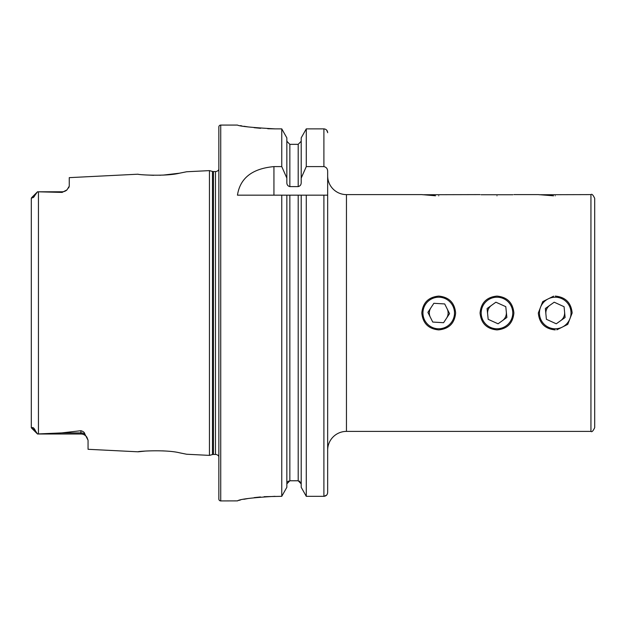 <?xml version="1.0" encoding="UTF-8"?>
<svg xmlns="http://www.w3.org/2000/svg" width="626" height="626" viewBox="0 0 626 626"><rect width="100%" height="100%" fill="white"/><g stroke="black" fill="none" stroke-linecap="round" stroke-linejoin="round"><path stroke-width="0.94" d="M506.324 312.061A9.398 9.398 0 0 1 502.467 320.622M487.631 313.939A9.398 9.398 0 0 1 491.488 305.378M445.79 327.116A15.783 15.783 0 0 0 452.833 305.926A15.783 15.783 0 0 0 431.65 298.884A15.783 15.783 0 0 0 424.608 320.074A15.783 15.783 0 0 0 445.79 327.116M449.554 313.642L444.695 303.939L433.865 303.297L427.894 312.358L432.754 322.061L443.584 322.703L449.554 313.642M447.12 308.79A9.398 9.398 0 0 1 446.565 318.172M430.32 317.21A9.398 9.398 0 0 1 430.876 307.828M422.8 194.741L480.064 194.608M31.3 415.867L31.3 427.535L32.043 427.777C32.975 427.002 34.164 428.129 35.619 431.142L37.505 433.967L61.598 432.91L80.91 430.719C83.344 431.431 84.651 432.527 84.831 434.014L88.055 440.211L88.055 449.296L138.111 451.808C137.024 451.291 165.718 449.351 179.576 452.809L186.65 454.241L179.631 452.825M164.873 451.002L162.65 450.861M186.65 454.241L209.452 455.384L212.48 454.57L212.48 171.43L209.452 170.616L186.65 171.759L179.545 173.191C165.773 176.649 137 174.709 138.111 174.192L69.259 177.643L69.259 186.172L66.982 189.881A7.144 7.144 0 0 1 62.123 191.791L62.123 192.401L37.505 191.791L62.123 191.791M264.086 496.684L281.763 496.324L286.841 487.286L281.763 496.324L281.763 195.171L237.457 195.171C240.079 178.12 252.247 168.597 273.938 166.602L281.763 166.602L286.841 178.089L286.841 182.526C286.825 184.725 287.827 186.086 289.846 186.611L298.195 186.611C300.214 186.086 301.216 184.725 301.2 182.526L301.2 178.089L306.278 166.602L323.9 166.602C326.396 167.165 327.648 168.785 327.656 171.461L327.656 492.466C327.453 494.79 326.201 496.074 323.9 496.324L306.278 496.324L306.278 195.171L327.656 195.171L327.656 450.188A18.796 18.796 0 0 1 346.452 431.392L590.944 431.392C591.836 432.316 593.088 431.064 594.7 427.636L594.7 313L594.7 427.636M327.656 175.812A18.796 18.796 0 0 0 346.452 194.608L346.452 431.392M480.064 313C481.058 323.266 486.692 328.9 496.981 329.91C507.256 328.908 512.897 323.274 513.891 313C512.89 302.726 507.256 297.084 496.981 296.09C486.707 297.084 481.065 302.726 480.064 313M553.634 296.161L542.726 301.615L538.321 313C539.315 323.266 544.949 328.9 555.239 329.91M421.807 313C422.8 323.266 428.434 328.9 438.724 329.91C448.998 328.908 454.64 323.274 455.634 313C454.632 302.726 448.998 297.084 438.724 296.09C428.45 297.084 422.808 302.726 421.807 313M346.452 194.608L421.807 194.608L435.5 195.774M496.981 195.821C475.157 194.498 475.157 194.498 496.981 195.821C518.798 194.498 518.798 194.498 496.981 195.821M513.891 194.608L538.321 194.608L553.548 195.813M556.835 329.839L567.751 324.378L572.148 313C571.147 302.726 565.513 297.084 555.239 296.09M31.441 427.941L37.505 434.006L80.91 434.006L37.505 433.967M84.831 434.014A7.144 6.714 0 0 0 80.91 432.91L80.91 434.006A7.144 7.144 0 0 1 86.936 437.308L88.055 440.211M37.505 191.791L31.519 197.769L37.505 191.791L34.97 195.273C34 197.088 33.147 197.894 32.395 197.699L31.3 198.356L31.3 210.133M66.982 189.881L62.123 192.401M209.452 455.384L209.452 170.616M212.48 454.57A3.756 3.756 0 0 1 213.458 454.445L213.458 171.555A3.756 3.756 0 0 1 212.48 171.43M213.458 454.445L215.477 454.445L215.477 171.555L213.458 171.555M215.477 454.445A3.748 3.748 0 0 1 218.85 456.557M215.477 171.555A3.748 3.748 0 0 0 218.85 169.443M220.728 125.075A1.878 1.878 0 0 0 218.85 126.953L218.85 499.047A1.878 1.878 0 0 0 220.728 500.925L220.728 125.075L237.457 125.075C239.672 126.327 252.2 127.594 275.041 128.87L281.763 128.87L286.841 137.861L281.763 128.87L281.763 166.602M275.041 496.324C252.215 497.647 239.688 499.172 237.457 500.886L220.728 500.925M69.259 186.172L68.649 187.941M145.24 174.928L153.652 175.311M159.763 175.257L160.53 175.233M163.034 175.116L179.474 173.206M145.24 451.072L138.111 451.808M35.619 431.142L31.3 427.535L31.3 198.356M301.2 195.171L306.278 195.171L298.195 195.171L301.2 195.171L301.2 487.286L306.278 496.324L301.2 487.286M299.377 481.026L301.2 483.875L298.195 480.776L289.846 480.776L286.841 483.875M286.841 487.286L286.841 195.171L298.195 195.171L298.195 480.776M281.763 195.171L286.841 195.171L281.763 195.171M327.656 492.466L327.656 450.188M327.656 132.712C327.453 130.396 326.201 129.12 323.9 128.87L306.278 128.87L301.2 137.861L306.278 128.87L306.278 166.602M306.278 496.324L323.9 496.324L326.561 495.189M326.576 130.012L327.641 132.321M301.2 178.089L301.2 137.861M301.2 141.257L298.195 144.34L289.846 144.34L286.841 141.257M287.702 481.707L288.68 481.026M286.841 178.089L286.841 137.861M240.321 125.63L241.926 125.92M243.85 126.249L248.428 126.961M254.125 127.688L260.619 128.307M267.756 128.729L275.041 128.87M237.457 500.886L238.154 500.604M239.077 500.346L240.329 500.041M243.819 499.298L248.397 498.468M254.133 497.639L260.447 496.958M594.7 313L594.7 198.364L594.7 313M438.724 195.821C460.54 194.498 460.54 194.498 438.724 195.821M555.239 195.821C577.055 194.498 577.055 194.498 555.239 195.821M590.944 431.392L590.944 194.608L539.315 194.741M556.733 328.713A15.783 15.783 0 0 0 570.951 311.505A15.783 15.783 0 0 0 553.744 297.287A15.783 15.783 0 0 0 539.518 314.495A15.783 15.783 0 0 0 556.733 328.713M565.106 317.507L564.073 306.709L554.206 302.201L545.371 308.493L546.396 319.291L556.264 323.798L565.106 317.507M511.372 319.479A15.783 15.783 0 0 0 503.46 298.61A15.783 15.783 0 0 0 482.583 306.521A15.783 15.783 0 0 0 490.494 327.39A15.783 15.783 0 0 0 511.372 319.479M505.785 306.662L495.894 302.201L487.083 308.548L488.178 319.338L498.069 323.798L506.872 317.452L505.785 306.662M564.589 312.108A9.398 9.398 0 0 1 560.685 320.653M545.88 313.892A9.398 9.398 0 0 1 549.784 305.347M481.058 194.741L512.905 194.741M38.444 433.943L38.444 191.806M323.9 496.324L323.9 195.171M289.846 480.776L289.846 195.171M323.9 166.602L323.9 128.87M298.195 186.611L298.195 144.34M289.846 186.611L289.846 144.34M273.938 166.602L273.938 195.171M32.395 197.699L34.97 195.273M61.598 432.91L80.91 432.91L80.91 430.719M590.944 194.608C591.836 193.684 593.088 194.936 594.7 198.364"/></g></svg>
